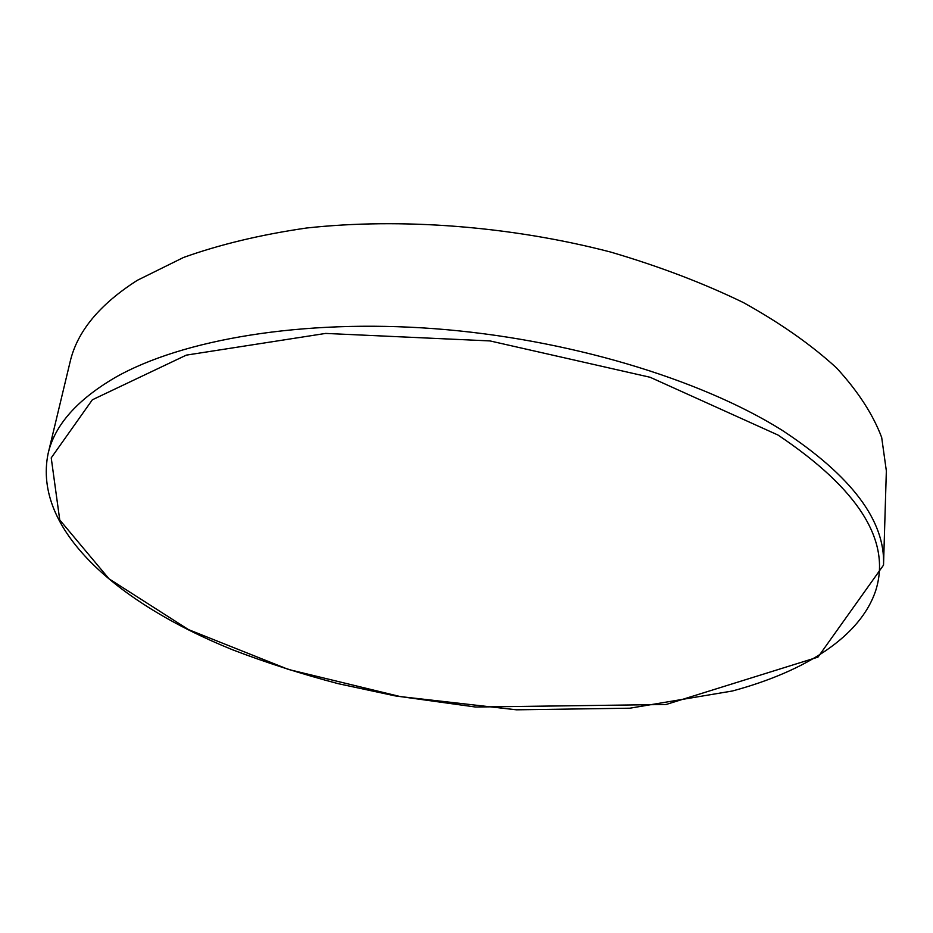 <?xml version="1.0" encoding="UTF-8"?>
<svg xmlns="http://www.w3.org/2000/svg" width="933" height="933" viewBox="0 0 933 933"><rect width="100%" height="100%" fill="white"/><g stroke="black" fill="none" stroke-linecap="round" stroke-linejoin="round"><path stroke-width="1.4" d="M883.528 565.118L886.35 470.862L881.685 437.484C873.008 414.427 857.975 391.254 836.574 367.964C811.5 344.953 780.455 323.156 743.414 302.584C703.295 283.107 658.99 266.255 610.497 252.015C511.097 226.148 401.003 217.646 306.444 228.025C260.692 234.684 219.71 244.504 183.486 257.485L137.291 280.332C99.446 304.496 77.054 331.705 70.092 361.946L48.096 453.648C32.608 529.396 117.045 602.963 232.34 649.695C266.15 662.675 301.511 674.023 338.422 683.726L395.009 695.855L475.55 707.027L666.08 704.497L817.973 657.124L883.528 565.118C885.429 520.766 851.467 475.713 781.656 429.973C699.423 378.635 566.623 338.644 434.405 328.684C302.152 318.853 182.157 339.39 115.202 377.492C76.949 399.895 54.58 425.273 48.096 453.648M732.428 690.991L629.833 708.205L516.497 709.815L400.269 696.578L288.437 669.451L188.501 629.612L108.998 578.798L59.747 519.949L51.222 457.87L92.344 399.791L186.32 355.123L325.64 333.419L489.953 340.918L650.114 377.27L778.029 435.058C858.523 489.02 891.143 540.697 875.877 590.076C860.809 636.469 805.517 671.293 732.428 690.991"/></g></svg>
